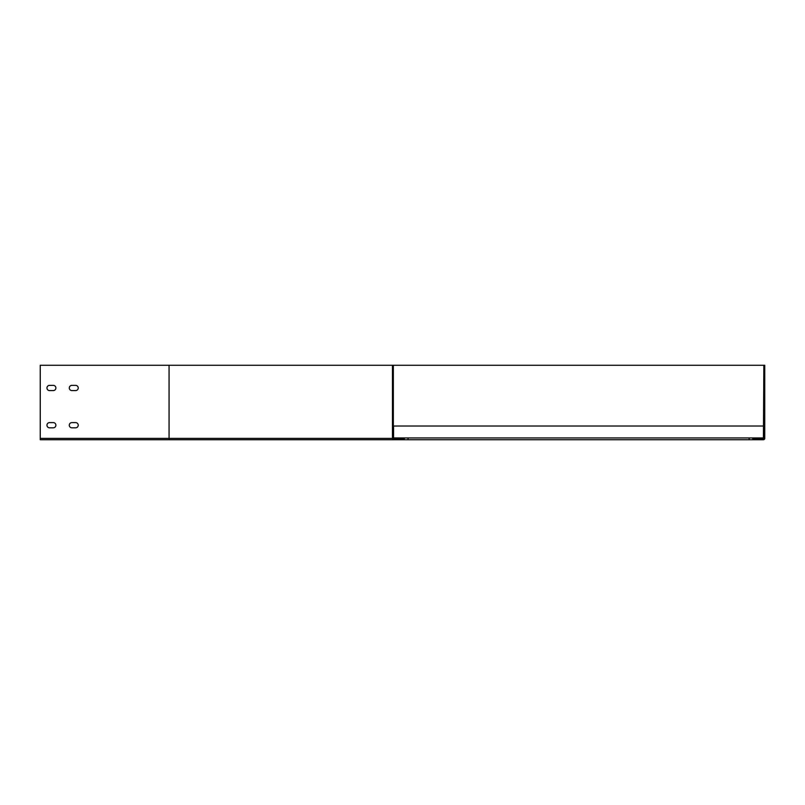 <?xml version="1.0" encoding="UTF-8"?>
<svg xmlns="http://www.w3.org/2000/svg" width="805" height="805" viewBox="0 0 805 805"><rect width="100%" height="100%" fill="white"/><g stroke="black" fill="none" stroke-linecap="round" stroke-linejoin="round"><path stroke-width="1.21" d="M407.189 437.94L404.362 437.94L404.362 438.836L393.343 438.393L393.343 365.269L40.25 365.269L40.25 439.731L407.189 439.731A0.896 0.896 0 0 0 408.085 438.836A0.896 0.896 0 0 0 407.189 437.94L752.836 437.94L752.836 438.836L763.412 438.836L763.854 365.269L764.75 365.269L764.75 438.393A1.338 1.338 0 0 1 763.412 439.731L750.008 439.731L763.412 439.731M404.362 437.94L393.343 437.94M392.448 365.269L392.448 438.393A1.338 1.338 0 0 0 393.786 439.731L169.07 439.731L169.07 438.393L40.25 438.393M404.362 438.836L393.786 438.836M393.786 439.731L750.008 439.731A0.896 0.896 0 0 1 749.113 438.836A0.896 0.896 0 0 1 750.008 437.94M49.558 390.586A2.606 2.606 0 0 1 46.952 387.98A2.606 2.606 0 0 1 49.558 385.374L53.281 385.374A2.606 2.606 0 0 1 55.887 387.98A2.606 2.606 0 0 1 53.281 390.586L49.558 390.586A2.606 2.606 0 0 1 46.952 387.98A2.606 2.606 0 0 1 49.558 385.374M71.897 390.586A2.606 2.606 0 0 1 69.29 387.98A2.606 2.606 0 0 1 71.897 385.374L75.62 385.374A2.606 2.606 0 0 1 78.226 387.98A2.606 2.606 0 0 1 75.62 390.586L71.897 390.586A2.606 2.606 0 0 1 69.29 387.98A2.606 2.606 0 0 1 71.897 385.374M49.558 427.817A2.606 2.606 0 0 1 46.952 425.211A2.606 2.606 0 0 1 49.558 422.605L53.281 422.605A2.606 2.606 0 0 1 55.887 425.211A2.606 2.606 0 0 1 53.281 427.817L49.558 427.817A2.606 2.606 0 0 1 46.952 425.211A2.606 2.606 0 0 1 49.558 422.605M71.897 427.817A2.606 2.606 0 0 1 69.29 425.211A2.606 2.606 0 0 1 71.897 422.605L75.62 422.605A2.606 2.606 0 0 1 78.226 425.211A2.606 2.606 0 0 1 75.62 427.817L71.897 427.817A2.606 2.606 0 0 1 69.29 425.211A2.606 2.606 0 0 1 71.897 422.605M752.836 437.94L763.633 437.94L763.633 426.026L393.343 426.026M393.565 437.94L393.565 426.026M393.343 365.269L763.854 365.269M752.836 438.836L763.412 438.836M392.448 438.393L169.07 438.393L169.07 365.269M752.836 438.393L763.854 438.393"/></g></svg>
